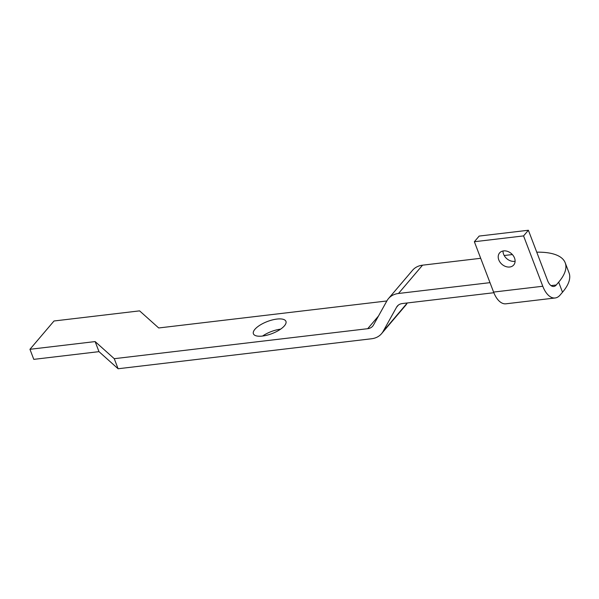 <?xml version="1.0" encoding="UTF-8"?>
<svg xmlns="http://www.w3.org/2000/svg" width="599" height="599" viewBox="0 0 599 599"><rect width="100%" height="100%" fill="white"/><g stroke="black" fill="none" stroke-linecap="round" stroke-linejoin="round"><path stroke-width="0.9" d="M515.103 261.261A9.285 7.136 40.4 0 1 514.541 261.344A9.285 7.136 40.4 0 1 503.018 250.988M509.727 267.012A9.285 7.136 -139.6 0 0 513.732 264.968A9.285 7.136 -139.6 0 0 513.216 255.608A9.285 7.136 -139.6 0 0 503.579 250.899A9.285 7.136 -139.6 0 0 499.581 252.935A9.285 7.136 -139.6 0 0 500.098 262.295A9.285 7.136 -139.6 0 0 509.727 267.012M284.428 325.819A17.416 6.477 159.1 0 1 267.094 335.17A17.416 6.477 159.1 0 1 253.399 333.778A17.416 6.477 159.1 0 1 254.904 329.315A17.416 6.477 159.1 0 1 272.238 319.963A17.416 6.477 159.1 0 1 285.933 321.356A17.416 6.477 159.1 0 1 284.428 325.819M493.846 292.724L402.333 303.551A11.613 8.918 40.4 0 0 397.332 306.096A11.613 8.918 40.4 0 0 396.56 307.22L383.105 331.427L407.17 303.124A23.219 17.835 40.4 0 1 405.62 305.363L381.556 333.665A23.219 17.835 -139.6 0 0 383.105 331.427M398.485 293.48A23.219 17.835 -139.6 0 0 388.489 298.579L412.561 270.269A23.219 17.835 40.4 0 1 422.557 265.177L398.485 293.48L489.989 282.653M388.489 298.579A23.219 17.835 -139.6 0 0 386.939 300.818L373.484 325.025A11.613 8.918 40.4 0 1 372.705 326.148A11.613 8.918 40.4 0 1 367.711 328.694L378.493 316.01M381.556 333.665A23.219 17.835 -139.6 0 1 371.552 338.764L118.1 368.752L114.252 358.689L367.711 328.694M280.602 329.158A17.416 6.477 -20.9 0 0 262.572 336.046M386.849 300.968L158.705 327.967L139.589 310.866L54.022 320.989L29.95 349.299L33.791 359.363L98.985 351.65L118.1 368.752M29.95 349.299L95.136 341.58L114.252 358.689M558.665 282.166L556.261 284.997A11.613 6.05 -96.7 0 1 553.783 286.457A11.613 6.05 -96.7 0 1 547.598 280.587L528.378 230.248L523.563 235.909L542.784 286.247A23.219 12.1 83.3 0 0 555.146 297.98A23.219 12.1 83.3 0 0 560.102 295.06L562.513 292.23L558.665 282.166A75.459 28.048 -20.9 0 0 565.209 262.811A75.459 28.048 -20.9 0 0 536.756 252.179M422.557 265.177L480.69 258.296M504.201 255.511L512.347 254.553M565.209 262.811L569.05 272.882A75.459 28.048 159.1 0 1 562.513 292.23M95.136 341.58L98.985 351.65M528.378 230.248L479.178 236.066L474.363 241.726L493.591 292.072L542.784 286.247M474.363 241.726L523.563 235.909M555.146 297.98L505.945 303.805A23.219 12.1 -96.7 0 1 493.591 292.072M551.028 285.611L556.261 284.997M398.313 305.153L396.56 307.22"/></g></svg>
